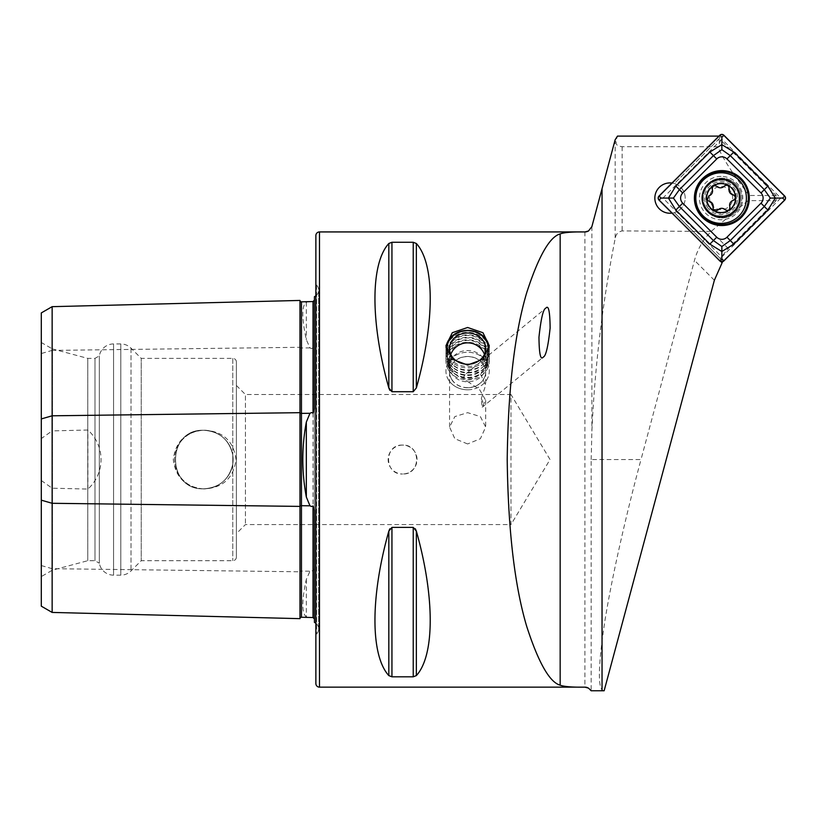 <?xml version="1.0" encoding="UTF-8"?>
<svg xmlns="http://www.w3.org/2000/svg" width="826" height="826" viewBox="0 0 826 826"><rect width="100%" height="100%" fill="white"/><g stroke="black" fill="none" stroke-linecap="round" stroke-linejoin="round"><path stroke-width="0.62" stroke-dasharray="4.13 3.1" d="M299.983 300.437L299.983 618.653M309.977 301.624L306.332 302.244C301.645 305.661 301.645 318.144 306.332 339.713L309.977 347.891L311.443 348.562L313.023 348.035L314.427 350.885M314.427 568.205L313.023 571.055L311.443 570.529L309.977 571.2L306.332 579.377C301.645 600.863 301.645 613.357 306.332 616.846L309.977 617.456M467.619 381.498L479.545 389.542L485.678 400.3L482.126 407.073L481.31 398.7L485.678 385.05L479.462 371.948L467.619 372.66L466.225 373.651C462.601 376.821 463.066 379.433 467.619 381.498M466.225 373.651L545.79 308.212M481.31 398.7A18.069 4.915 50.6 0 1 482.849 406.764L543.302 357.038M482.849 406.764A18.069 4.915 50.6 0 1 482.126 407.073M467.619 389.8A21.672 18.771 180 0 1 445.937 371.029A21.672 18.771 180 0 1 467.619 352.258A21.672 18.771 180 0 1 489.291 371.029A21.672 18.771 180 0 1 467.619 389.8M467.619 387.755A18.069 15.642 180 0 1 449.55 372.113A18.069 15.642 180 0 1 467.619 356.471A18.069 15.642 180 0 1 485.678 372.113A18.069 15.642 180 0 1 467.619 387.755M467.619 443.954L454.847 438.73L449.55 427.032L454.837 416.603L467.619 412.659L480.391 416.603L485.678 427.032L480.381 438.73L467.619 443.954M402.582 445.09A14.455 14.455 0 0 0 388.137 459.545A14.455 14.455 0 0 0 402.582 474C383.935 474.898 383.956 444.181 402.582 445.09C421.239 444.202 421.219 474.888 402.582 474A14.455 14.455 0 0 0 417.037 459.545A14.455 14.455 0 0 0 402.582 445.09M203.877 488.94C185.705 487.288 175.504 477.511 173.295 459.597C175.473 441.621 185.664 431.812 203.877 430.15C222.844 431.131 233.562 440.919 236.029 459.514C233.593 478.13 222.875 487.939 203.877 488.94M203.877 488.806A29.261 29.261 0 0 1 174.616 459.545A29.261 29.261 0 0 1 203.877 430.284C166.119 428.446 166.14 490.654 203.877 488.806C166.119 490.644 166.14 428.436 203.877 430.284C219.571 431.451 229.205 439.68 232.777 454.961L232.777 464.129C229.205 479.41 219.571 487.639 203.877 488.806A29.261 29.261 0 0 1 174.616 459.545A29.261 29.261 0 0 1 203.877 430.284A29.261 29.261 0 0 1 233.138 459.545A29.261 29.261 0 0 1 203.877 488.806C219.571 487.639 229.205 479.41 232.777 464.129L232.777 454.961C229.205 439.68 219.571 431.451 203.877 430.284A29.261 29.261 0 0 1 233.138 459.545A29.261 29.261 0 0 1 203.877 488.806M314.427 524.572L314.427 394.518L314.427 524.572M314.427 622.412L314.427 510.282M315.873 623.289A7.228 7.228 0 0 1 316.544 634.1L315.873 634.771L315.873 284.32L315.873 634.771M315.873 295.801A7.228 7.228 0 0 0 316.544 284.991L315.873 284.32M314.427 408.808L314.427 296.679M587.379 687.583A7.228 7.228 0 0 1 588.504 688.11M604.147 690.753C597.632 690.98 597.807 668.151 604.684 622.277C611.787 577.168 626.428 513.514 641.007 459.545L591.168 459.545L591.168 690.763M591.168 459.545L591.891 431.1C594.803 366.558 602.557 302.399 615.153 238.621C615.773 234.357 618.096 231.796 622.133 230.929L711.207 231.414C703.102 239.592 697.526 249.245 694.48 260.376L641.007 459.545M670.02 182.907A15.178 15.178 0 0 0 654.842 198.075A15.178 15.178 0 0 0 670.02 213.253A15.178 15.178 0 0 0 685.198 198.075A15.178 15.178 0 0 0 670.02 182.907M721.119 176.403A21.672 21.672 0 0 0 699.436 198.075A21.672 21.672 0 0 0 721.119 219.757A21.672 21.672 0 0 0 742.791 198.075A21.672 21.672 0 0 0 721.119 176.403M721.119 182.907A15.178 15.178 0 0 0 705.941 198.075A15.178 15.178 0 0 0 721.119 213.253A15.178 15.178 0 0 0 736.286 198.075A15.178 15.178 0 0 0 721.119 182.907A15.178 15.178 0 0 0 705.941 198.075A15.178 15.178 0 0 0 721.119 213.253A15.178 15.178 0 0 0 736.286 198.075A15.178 15.178 0 0 0 721.119 182.907M236.391 385.484L245.425 394.518L245.425 524.572L245.425 394.518L510.974 394.518L510.974 524.572L550.044 459.545L510.974 394.518L510.974 524.572L245.425 524.572L236.391 533.606L236.391 385.484L236.391 533.606M236.391 557.096L236.391 361.995L236.391 557.096A3.614 3.614 0 0 1 232.777 560.699L141.236 560.699L131.014 570.921A14.455 14.455 0 0 1 120.792 575.154L113.554 575.154A14.455 14.455 0 0 1 99.326 563.208L99.326 355.882L99.326 563.208L94.99 560.699L87.763 560.699L52.358 570.188L41.3 576.579L41.3 342.511L41.3 576.579M236.391 361.995A3.614 3.614 0 0 0 232.777 358.381L141.236 358.381L141.236 560.699L141.236 358.381L131.014 348.169A14.455 14.455 0 0 0 120.792 343.936L113.554 343.936A14.455 14.455 0 0 0 99.326 355.882L94.99 358.381L94.99 560.699L94.99 358.381L87.763 358.381L87.763 560.699L87.763 358.381L52.358 348.902L52.358 570.188L52.358 348.902L41.3 342.511M388.819 675.596L388.819 531.149C370.327 596.63 370.327 655.4 388.819 675.596L391.947 676.814L413.227 676.814L413.227 527.38L391.947 527.38L389.831 528.795M416.356 675.596C434.837 655.4 434.837 596.63 416.356 531.149L416.356 675.596M415.354 528.816L413.227 527.38M388.819 243.494C370.327 263.69 370.327 322.46 388.819 387.941L388.819 243.494L391.947 242.276L413.227 242.276L416.356 243.494C434.837 263.69 434.837 322.46 416.356 387.941L416.356 243.494M389.831 390.295L391.947 391.71L413.227 391.71L416.356 387.941M41.3 606.17L41.3 353.538L52.141 350.41L52.141 430.893L41.3 438.575M41.3 312.92L41.3 353.538M41.3 480.515L52.141 488.197L87.907 489.064C105.346 473.153 105.491 446.05 87.907 430.016L52.141 430.893M52.141 488.197L52.141 612.427M52.141 306.663L52.141 350.41L299.983 347.292A1.445 0.723 0 0 0 301.428 347.994L301.459 571.086L309.977 571.2M776.151 195.494L749.172 195.494L747.964 200.646L776.151 200.646L776.151 195.494L720.706 140.059L717.825 140.059L674.346 183.537A15.178 15.178 0 0 1 674.346 212.623L721.728 260.004L674.346 212.623L672.343 213.077L720.861 261.594M749.172 195.494C732.425 173.398 722.017 157.136 717.939 146.729L622.133 146.729C614.069 145.262 617.084 143.208 615.783 141.494L617.476 136.104M720.706 140.059L717.939 146.729M776.151 200.646L728.295 248.502L720.158 258.435M718.95 136.104L720.045 137.839L717.825 140.059M720.045 137.839L674.346 183.537L672.343 183.083A15.178 15.178 0 0 0 672.013 183.042M747.964 200.646L711.682 230.929M721.852 261.346L721.728 260.004M719.322 136.104L672.343 183.083M315.873 235.544L315.873 683.546M87.907 489.064L87.907 430.016M735.904 184.033A19.876 19.876 0 0 0 707.799 184.033A19.876 19.876 0 0 0 707.799 212.127A19.876 19.876 0 0 0 735.904 212.127A19.876 19.876 0 0 0 735.904 184.033A19.876 19.876 0 0 0 707.799 184.033A19.876 19.876 0 0 0 707.799 212.127A19.876 19.876 0 0 0 735.904 212.127A19.876 19.876 0 0 0 735.904 184.033M741.273 178.664A27.454 27.454 0 0 0 702.441 178.664A27.454 27.454 0 0 0 702.441 217.496A27.454 27.454 0 0 0 741.273 217.496A27.454 27.454 0 0 0 741.273 178.664M721.852 139.16L662.937 198.075L721.852 257L780.777 198.075L721.852 139.16L721.852 137.281L719.807 135.237M662.937 198.075L661.058 198.075L659.014 196.041M780.777 198.075L782.656 198.075L784.7 196.041M721.852 257L721.852 258.879L723.896 260.923M707.19 206.882A16.468 16.468 0 0 0 729.916 212.003A16.468 16.468 0 0 0 735.037 189.278A16.468 16.468 0 0 0 712.311 184.157A16.468 16.468 0 0 0 707.19 206.882M709.162 201.338A2.85 2.85 0 0 1 708.935 195.793M717.949 210.041A2.85 2.85 0 0 1 713.044 207.46M736.379 188.431A18.069 18.069 0 0 0 711.465 182.814A18.069 18.069 0 0 0 705.848 207.729A18.069 18.069 0 0 0 730.762 213.345A18.069 18.069 0 0 0 736.379 188.431A18.069 18.069 0 0 0 711.465 182.814A18.069 18.069 0 0 0 705.848 207.729A18.069 18.069 0 0 0 730.762 213.345A18.069 18.069 0 0 0 736.379 188.431M711.341 204.259A11.564 11.564 0 0 0 727.293 207.853A11.564 11.564 0 0 0 730.886 191.9A11.564 11.564 0 0 0 714.934 188.307A11.564 11.564 0 0 0 711.341 204.259M699.736 211.59A25.286 25.286 0 0 0 734.624 219.458A25.286 25.286 0 0 0 742.491 184.57A25.286 25.286 0 0 0 707.603 176.702A25.286 25.286 0 0 0 699.736 211.59M712.301 187.502A2.85 2.85 0 0 1 716.989 186.397M724.237 186.098A2.85 2.85 0 0 1 729.141 188.679M734.644 195.741A2.85 2.85 0 0 1 734.789 199.283M729.885 206.779A2.85 2.85 0 0 1 725.207 209.742M487.681 352.929A20.66 17.893 180 0 1 470.397 366.362A20.66 17.893 180 0 1 449.602 357.4A20.66 17.893 180 0 1 447.558 352.929M489.209 347.436A21.672 18.771 180 0 1 489.291 349.14A21.672 18.771 180 0 1 473.112 367.291A21.672 18.771 180 0 1 448.725 358.339A21.672 18.771 180 0 1 445.937 349.14A21.672 18.771 180 0 1 446.03 347.436M448.725 360.322A21.672 18.771 180 0 1 445.937 351.122A21.672 18.771 180 0 1 462.126 332.961A21.672 18.771 180 0 1 486.514 341.923A21.672 18.771 180 0 1 489.291 351.122A21.672 18.771 180 0 1 483.53 363.863A21.672 18.771 180 0 1 451.698 363.863A21.672 18.771 180 0 1 448.725 360.322M449.984 361.551A20.237 17.522 180 0 1 457.697 337.7A20.237 17.522 180 0 1 485.254 344.38A20.237 17.522 180 0 1 482.467 364.865A20.237 17.522 180 0 1 452.762 364.865A20.237 17.522 180 0 1 449.984 361.551M448.725 362.82A21.672 18.771 180 0 1 456.985 337.256A21.672 18.771 180 0 1 486.514 344.411A21.672 18.771 180 0 1 483.53 366.362A21.672 18.771 180 0 1 451.698 366.362A21.672 18.771 180 0 1 448.725 362.82M449.984 364.049A20.237 17.522 180 0 1 457.697 340.188A20.237 17.522 180 0 1 485.254 346.868A20.237 17.522 180 0 1 482.467 367.353A20.237 17.522 180 0 1 452.762 367.353A20.237 17.522 180 0 1 449.984 364.049M448.725 365.309A21.672 18.771 180 0 1 456.985 339.744A21.672 18.771 180 0 1 486.514 346.91A21.672 18.771 180 0 1 483.53 368.85A21.672 18.771 180 0 1 451.698 368.85A21.672 18.771 180 0 1 448.725 365.309M449.984 366.537A20.237 17.522 180 0 1 457.697 342.676A20.237 17.522 180 0 1 485.254 349.367A20.237 17.522 180 0 1 482.467 369.852A20.237 17.522 180 0 1 452.762 369.852A20.237 17.522 180 0 1 449.984 366.537M448.725 367.807A21.672 18.771 180 0 1 456.985 342.243A21.672 18.771 180 0 1 486.514 349.398A21.672 18.771 180 0 1 483.53 371.349A21.672 18.771 180 0 1 451.698 371.349A21.672 18.771 180 0 1 448.725 367.807M449.984 369.036A20.237 17.522 180 0 1 457.697 345.175A20.237 17.522 180 0 1 485.254 351.855A20.237 17.522 180 0 1 482.467 372.34A20.237 17.522 180 0 1 452.762 372.34A20.237 17.522 180 0 1 449.984 369.036M448.725 370.296A21.672 18.771 180 0 1 445.937 361.096A21.672 18.771 180 0 1 462.126 342.935A21.672 18.771 180 0 1 486.514 351.897A21.672 18.771 180 0 1 489.291 361.096A21.672 18.771 180 0 1 473.112 379.258A21.672 18.771 180 0 1 448.725 370.296M448.725 380.228A21.672 18.771 180 0 1 445.937 371.029A21.672 18.771 180 0 1 462.126 352.867A21.672 18.771 180 0 1 486.514 361.829A21.672 18.771 180 0 1 489.291 371.029A21.672 18.771 180 0 1 473.112 389.191A21.672 18.771 180 0 1 448.725 380.228M451.998 379.723A17.924 15.518 180 0 1 458.833 358.587A17.924 15.518 180 0 1 483.241 364.503A17.924 15.518 180 0 1 476.406 385.639A17.924 15.518 180 0 1 451.998 379.723M483.365 358.505A18.069 15.642 180 0 1 485.678 366.176A18.069 15.642 180 0 1 472.193 381.313A18.069 15.642 180 0 1 451.874 373.848A18.069 15.642 180 0 1 449.55 366.176A18.069 15.642 180 0 1 463.035 351.04A18.069 15.642 180 0 1 483.365 358.505M41.3 565.552L52.141 568.68L299.983 571.798A1.445 0.723 0 0 1 301.428 571.086L301.459 617.249M306.332 302.244L306.332 339.713M306.332 579.377L306.332 616.846M316.544 284.991L316.544 634.1L316.544 284.991M591.891 226.582L591.891 431.1M584.911 231.93L584.911 687.149M232.777 464.129L232.777 560.699L232.777 464.129M232.777 358.381L232.777 454.961L232.777 358.381M131.014 348.169L131.014 570.921L131.014 348.169M120.792 343.936L120.792 575.154L120.792 343.936M113.554 343.936L113.554 575.154L113.554 343.936M319.486 231.93L319.486 687.149M313.023 348.035L313.023 571.055M301.459 301.841L301.459 347.994L309.977 347.891M728.295 248.502L711.207 231.414M622.133 146.729L622.133 230.929M714.366 280.262L694.48 260.376M615.153 139.749L615.153 238.621M391.947 391.71L391.947 242.276M413.227 391.71L413.227 242.276M391.947 676.814L391.947 527.38M661.058 198.075L659.014 200.119M721.852 137.281L723.896 135.237M782.656 198.075L784.7 200.119M721.852 258.879L719.807 260.923M705.962 207.656A17.924 17.924 0 0 0 730.69 213.232A17.924 17.924 0 0 0 736.265 188.504A17.924 17.924 0 0 0 711.537 182.928A17.924 17.924 0 0 0 705.962 207.656M449.55 372.113L449.55 427.032M445.937 345.743L445.937 361.096M318.66 628.989L318.66 290.102L318.66 628.989M489.291 345.743L489.291 361.096M485.678 372.113L485.678 385.05M485.678 400.3L485.678 427.032M445.937 349.14L445.937 351.122M485.678 348.634L485.678 366.176M449.55 348.634L449.55 366.176M482.467 372.34L483.53 371.349M452.762 372.34L451.698 371.349M482.467 369.852L483.53 368.85M452.762 369.852L451.698 368.85M482.467 367.353L483.53 366.362M452.762 367.353L451.698 366.362M482.467 364.865L483.53 363.863M452.762 364.865L451.698 363.863M489.291 349.14L489.291 351.122M450.79 354.333A18.069 18.069 0 0 0 475.528 377.152A18.069 18.069 0 0 0 484.439 354.333"/><path stroke-width="1.24" d="M314.427 618.942L313.023 617.538L301.459 617.249A1.445 1.445 0 0 1 301.459 617.249A1.445 1.445 0 0 0 299.983 618.653L52.141 612.427L41.3 606.17L41.3 418.927L52.141 415.798L299.983 412.68A1.445 0.723 180 0 0 301.428 413.392A1.445 0.723 180 0 0 301.459 413.392L309.977 413.279L306.332 422.076C301.645 446.98 301.645 471.956 306.332 497.015L309.977 505.811L311.443 506.514L313.023 506.028L314.427 510.282L314.427 622.412A7.228 7.228 0 0 1 315.873 623.289M309.977 413.279L311.443 412.577L313.023 413.062L314.427 408.808L314.427 296.679A7.228 7.228 0 0 0 315.873 295.801M299.983 618.653L299.983 300.437A1.445 1.445 0 0 0 301.428 301.841L313.023 301.552L314.427 300.148M543.302 357.038C545.862 356.264 548.134 346.59 550.126 328.036C549.94 311.257 548.505 304.649 545.79 308.212C543.229 308.986 540.958 318.66 538.965 337.214C539.151 353.993 540.586 360.601 543.302 357.038M467.619 327.488L452.297 332.723L445.937 345.743L452.297 359.279L467.619 365.03L482.942 359.269L489.291 345.743L482.952 332.723L467.619 327.488M314.427 568.205L314.427 524.572L314.427 568.205M314.427 394.518L314.427 350.885L314.427 394.518M319.486 231.93A3.614 3.614 0 0 0 315.873 235.544L315.873 683.546A3.614 3.614 0 0 0 319.486 687.149L319.486 231.93L584.911 231.93A7.228 7.228 0 0 0 588.504 230.981L584.911 231.941C572.284 231.755 564.044 232.416 560.162 233.913C549.672 236.794 538.562 256.236 526.843 292.259C514.67 332.857 508.124 388.612 507.205 459.545C508.124 530.468 514.67 586.233 526.843 626.831C538.562 662.855 549.672 682.297 560.162 685.177C563.993 686.664 572.242 687.325 584.911 687.149A7.228 7.228 0 0 1 587.379 687.583M319.486 687.149L584.911 687.149L588.504 688.11L591.168 690.763L602.04 690.753L602.04 188.689L591.891 226.582L588.504 230.981M672.013 183.042A15.178 15.178 0 0 0 654.842 198.075A15.178 15.178 0 0 0 672.013 213.118M388.819 675.596C370.327 655.4 370.327 596.63 388.819 531.149L391.947 527.38L413.227 527.38L416.356 531.149C434.837 596.63 434.837 655.4 416.356 675.596L413.227 676.814L391.947 676.814L388.819 675.596L388.819 531.149L389.831 528.795M388.819 243.494L388.819 387.941C370.327 322.46 370.327 263.69 388.819 243.494L391.947 242.276L413.227 242.276L416.356 243.494C434.837 263.69 434.837 322.46 416.356 387.941L413.227 391.71L391.947 391.71L388.819 387.941L389.831 390.295M413.227 527.38L413.227 676.814L416.356 675.596L416.356 531.149L415.354 528.816M41.3 418.927L41.3 312.92L52.141 306.663L299.983 300.437M52.141 612.427L52.141 503.292L299.983 506.4A1.445 0.723 180 0 1 301.428 505.698A1.445 0.723 180 0 1 301.459 505.698L309.977 505.811M301.428 301.841A1.445 1.445 0 0 0 301.459 301.841L301.459 617.249M41.3 500.164L52.141 503.292L52.141 306.663M721.852 261.77L721.852 262.596L722.254 261.739M720.861 261.594L721.852 262.596M722.482 261.966L714.366 280.262L604.147 690.753L602.04 690.753M718.95 136.104L617.476 136.104L615.153 139.749L602.04 188.689M741.273 178.664A27.454 27.454 0 0 0 702.441 178.664A27.454 27.454 0 0 0 702.441 217.496A27.454 27.454 0 0 0 741.273 217.496A27.454 27.454 0 0 0 741.273 178.664M682.72 192.974A7.228 7.228 0 0 0 682.72 203.186L716.741 237.217A7.228 7.228 0 0 0 726.963 237.217L760.994 203.186A7.228 7.228 0 0 0 760.994 192.974L726.963 158.943A7.228 7.228 0 0 0 716.741 158.943L682.72 192.974L679.395 189.65L673.427 198.075L679.395 206.51L682.72 203.186M659.014 196.041A2.891 2.891 0 0 0 659.014 200.119L719.807 260.923A2.891 2.891 0 0 0 723.896 260.923L784.7 200.119A2.891 2.891 0 0 0 784.7 196.041L723.896 135.237A2.891 2.891 0 0 0 719.807 135.237L659.014 196.041M723.793 260.82L784.597 200.026A2.746 2.746 0 0 0 784.597 196.134L723.793 135.34A2.746 2.746 0 0 0 719.911 135.34L659.117 196.134A2.746 2.746 0 0 0 659.117 200.026L719.911 260.82A2.746 2.746 0 0 0 723.793 260.82L721.852 258.879L719.911 260.82M673.427 198.075L668.42 198.075L675.823 186.077L709.844 152.046L721.852 144.643L733.86 152.046L767.891 186.077L775.294 198.075L767.891 210.083L733.86 244.114L721.852 251.517L709.844 244.114L675.823 210.083L668.42 198.075L661.058 198.075L659.117 200.026M675.823 210.083L679.395 206.51L713.427 240.542L721.852 246.509L721.852 258.879M721.852 246.509L730.287 240.542L764.318 206.51L770.286 198.075L764.318 189.65L730.287 155.618L721.852 149.651L721.852 137.281L719.911 135.34M770.286 198.075L782.656 198.075L784.597 196.134M721.852 149.651L713.427 155.618L716.741 158.943M729.141 188.679A4.987 4.987 0 0 0 729.761 192.572L729.141 188.679C728.831 185.292 727.2 184.435 724.237 186.098C721.903 188.276 719.487 188.369 716.989 186.397C713.901 184.972 712.332 185.964 712.301 189.361C713.014 192.468 711.898 194.616 708.935 195.793L707.293 200.057L712.435 203.568L713.396 209.69L717.949 210.041C720.282 207.863 722.698 207.77 725.207 209.742C728.295 211.167 729.854 210.176 729.885 206.779C729.172 203.671 730.298 201.523 733.261 200.346C736.038 198.385 735.956 196.536 733.034 194.802L729.761 192.572A4.987 4.987 0 0 0 733.034 194.802A2.85 2.85 0 0 1 734.644 195.741M705.022 208.245A19.029 19.029 0 0 0 731.278 214.171A19.029 19.029 0 0 0 737.205 187.915A19.029 19.029 0 0 0 710.949 181.988A19.029 19.029 0 0 0 705.022 208.245M699.736 211.59A25.286 25.286 0 0 0 734.624 219.458A25.286 25.286 0 0 0 742.491 184.57A25.286 25.286 0 0 0 707.603 176.702A25.286 25.286 0 0 0 699.736 211.59M733.333 190.362A14.455 14.455 0 0 0 713.396 185.86A14.455 14.455 0 0 0 708.894 205.798A14.455 14.455 0 0 0 728.831 210.3A14.455 14.455 0 0 0 733.333 190.362M725.207 209.742A4.987 4.987 0 0 0 717.949 210.041M713.044 207.46A4.987 4.987 0 0 0 709.162 201.338M708.935 195.793A4.987 4.987 0 0 0 712.301 189.361A2.85 2.85 0 0 1 712.301 187.502M716.989 186.397A4.987 4.987 0 0 0 724.237 186.098M734.789 199.283A2.85 2.85 0 0 1 733.261 200.346A4.987 4.987 0 0 0 729.885 206.779M447.558 352.929A20.66 17.893 180 0 1 459.999 331.99A20.66 17.893 180 0 1 485.626 339.858A20.66 17.893 180 0 1 487.681 352.929M446.03 347.436A21.672 18.771 180 0 1 463.076 330.782A21.672 18.771 180 0 1 486.514 339.93A21.672 18.771 180 0 1 489.209 347.436M483.365 340.962A18.069 15.642 180 0 1 485.678 348.634A18.069 15.642 180 0 1 472.193 363.76A18.069 15.642 180 0 1 451.874 356.295A18.069 15.642 180 0 1 449.55 348.634A18.069 15.642 180 0 1 463.035 333.498A18.069 15.642 180 0 1 483.365 340.962M306.332 497.015L306.332 422.076M313.023 617.538L313.023 506.028M313.023 413.062L313.023 301.552M560.162 685.177L560.162 233.913M391.947 527.38L391.947 676.814M391.947 242.276L391.947 391.71M413.227 242.276L413.227 391.71M416.356 243.494L416.356 387.941M703.112 216.825A26.504 26.504 0 0 0 740.602 216.825A26.504 26.504 0 0 0 740.602 179.335A26.504 26.504 0 0 0 703.112 179.335A26.504 26.504 0 0 0 703.112 216.825M661.058 198.075L659.117 196.134M721.852 137.281L723.793 135.34M782.656 198.075L784.597 200.026M709.844 152.046L713.427 155.618L679.395 189.65L675.823 186.077M733.86 152.046L726.963 158.943M767.891 186.077L760.994 192.974M767.891 210.083L760.994 203.186M733.86 244.114L726.963 237.217M709.844 244.114L716.741 237.217M484.439 354.333A18.069 18.069 0 0 0 450.79 354.333"/></g></svg>
